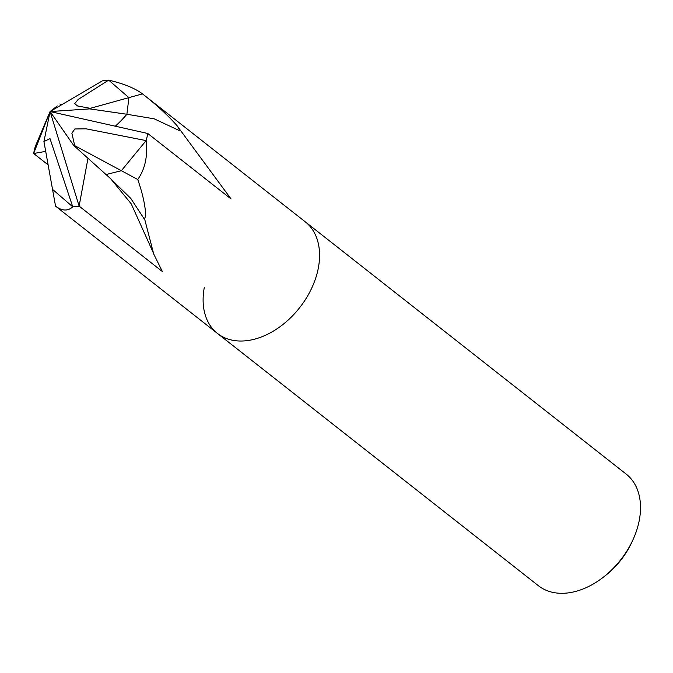 <?xml version="1.0" encoding="UTF-8"?>
<svg xmlns="http://www.w3.org/2000/svg" width="673" height="673" viewBox="0 0 673 673"><rect width="100%" height="100%" fill="white"/><g stroke="black" fill="none" stroke-linecap="round" stroke-linejoin="round"><path stroke-width="1.01" d="M55.548 206.157L52.528 189.349L72.76 206.838C67.864 211.288 62.126 211.053 55.548 206.157L217.463 333.438A71.002 48.692 -51.8 0 1 204.281 287.615A71.002 48.692 -51.8 0 0 245.359 340.824A71.002 48.692 -51.8 0 0 318.405 267.618A71.002 48.692 -51.8 0 0 305.222 221.796L626.168 474.078A71.002 48.692 -51.8 0 1 639.35 519.901A71.002 48.692 -51.8 0 1 633.049 539.586A71.002 48.692 -51.8 0 1 603.681 576.938A71.002 48.692 -51.8 0 1 538.408 585.72L217.463 333.438A71.002 48.692 -51.8 0 0 245.351 340.824A71.002 48.692 -51.8 0 0 318.405 267.618A71.002 48.692 -51.8 0 0 318.994 247.151A71.002 48.692 -51.8 0 0 305.222 221.796L143.82 94.918C157.499 105.695 168.713 116.109 177.462 126.162L179.985 130.882L179.691 129.317L231.041 198.93L147.757 133.49A71.002 48.692 -51.8 0 0 147.782 133.481M137.763 179.514C142.693 193.656 145.351 205.753 145.738 215.789L144.367 219.179L130.747 198.375L110.599 178.639L73.685 145.427L74.703 145.654L71.868 133.195L74.854 128.964L86.068 128.812L146.117 140.598C147.892 156.027 145.107 168.99 137.763 179.514L121.367 170.706L146.117 140.607A71.002 48.692 -51.8 0 0 147.782 133.49L50.088 111.558L57.247 105.93M144.552 218.708L153.68 253.923L162.378 271.564L79.12 206.115L87.869 158.895M87.86 158.887L79.111 206.115A71.002 48.692 -51.8 0 1 72.76 206.838A71.002 48.692 -51.8 0 0 79.12 206.115L50.088 111.558L43.93 141.54L50.021 138.655L72.76 206.838L52.528 189.349L43.93 141.54M48.128 164.877L33.65 153.503A71.002 48.692 -51.8 0 0 33.65 153.503L45.697 151.383L33.65 153.486L50.088 111.558L89.719 108.883L90.283 108.319L77.664 105.989L74.669 103.718L78.152 99.461L108.673 80.137A71.002 48.692 -51.8 0 0 102.313 80.869L102.313 80.869M217.463 333.438A71.002 48.692 -51.8 0 0 276.224 329.333A71.002 48.692 -51.8 0 0 318.405 267.618A71.002 48.692 -51.8 0 0 318.985 247.151L318.985 247.151M603.681 576.938L605.599 575.432A63.901 43.829 -51.8 0 0 632.031 541.807L633.049 539.586M105.821 174.61L121.367 170.706L105.812 174.61M89.719 108.883L126.903 114.259L128.905 97.635L126.903 114.259L154.184 118.818L179.985 130.882M73.685 145.418L50.088 111.558L102.321 80.869A71.002 48.692 -51.8 0 1 108.673 80.137L128.905 97.635L108.673 80.137C123.723 83.671 134.995 88.256 142.483 93.875L90.283 108.319M35.324 146.377L35.324 146.377A71.002 48.692 -51.8 0 0 33.65 153.486A71.002 48.692 -51.8 0 1 35.324 146.377L50.088 111.558L57.247 105.939M142.483 93.875L143.82 94.918M177.462 126.162L179.691 129.317M61.664 104.752L59.897 103.945M126.903 114.259A92.302 63.304 128.2 0 1 115.31 126.204M147.782 133.49A71.002 48.692 -51.8 0 1 146.117 140.598L121.359 170.706L74.703 145.654M110.599 178.639L131.227 203.843L153.402 253.014"/></g></svg>
